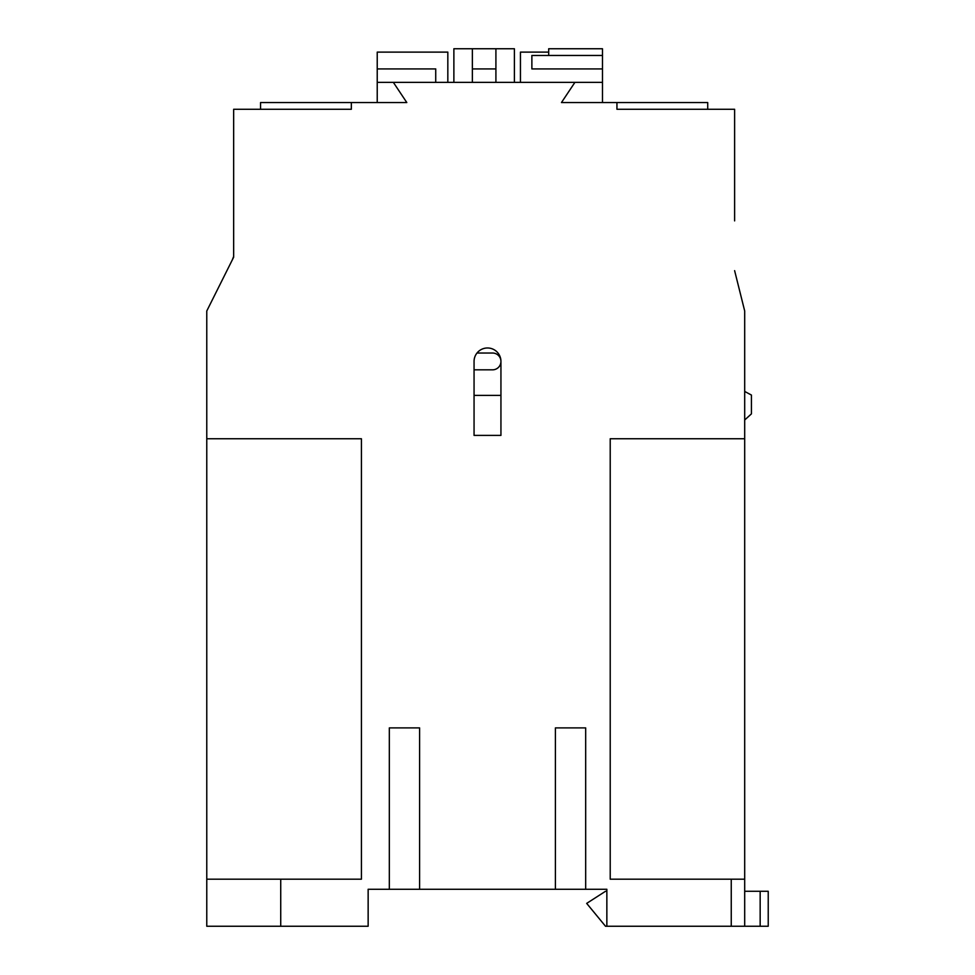 <?xml version="1.0" encoding="UTF-8"?>
<svg xmlns="http://www.w3.org/2000/svg" width="975" height="975" viewBox="0 0 975 975"><rect width="100%" height="100%" fill="white"/><g stroke="black" fill="none" stroke-linecap="round" stroke-linejoin="round"><path stroke-width="1.46" d="M474.057 435.386L500.943 435.386L474.057 435.386L474.057 361.42A13.443 13.443 0 0 1 487.5 347.977A13.443 13.443 0 0 1 500.943 361.42A8.409 8.409 0 0 0 492.546 353.023L477.007 353.023M389.33 727.886L419.591 727.886L389.33 727.886L389.33 889.273L368.148 889.273L368.148 926.25L280.727 926.25L280.727 879.182L361.42 879.182L361.42 438.75L206.773 438.75L206.773 310.988L233.659 257.193L233.659 109.273L351.341 109.273L351.341 102.546L406.807 102.546L393.364 82.375L377.227 82.375L377.227 102.546M514.398 82.375L514.398 48.75L453.875 48.75L453.875 82.375M495.909 82.375L495.909 68.92L472.375 68.92L472.375 82.375M472.375 68.92L472.375 48.75M495.909 68.92L495.909 48.75M707.716 109.273L707.716 102.546L616.943 102.546L616.943 109.273L734.614 109.273L734.614 220.886M419.591 727.886L419.591 889.273L606.852 889.273L606.852 926.25L731.25 926.25L731.25 879.182L744.693 879.182L744.693 310.988L734.614 270.648M555.409 727.886L585.67 727.886L555.409 727.886L555.409 889.273M585.67 727.886L585.67 889.273M744.693 438.75L610.216 438.75L610.216 879.182L731.25 879.182M616.943 109.273L616.943 102.546L561.466 102.546L574.909 82.375L393.364 82.375M500.943 435.386L500.943 361.42A8.409 8.409 0 0 1 492.546 369.83L474.057 369.83M435.727 82.375L435.727 68.92L377.227 68.92L377.227 82.375M377.227 68.92L377.227 52.114L447.83 52.114L447.83 82.375M520.443 82.375L520.443 52.114L548.693 52.114M574.909 82.375L602.477 82.375L602.477 55.478L548.693 55.465L548.693 48.75L602.477 48.75L602.477 55.465L531.875 55.478L531.875 68.92L602.477 68.92M602.477 82.375L602.477 102.546M389.33 889.273L419.591 889.273M731.25 926.25L744.693 926.25L744.693 879.182M500.943 395.375L474.057 395.375M606.852 891.284L605.512 891.284L586.682 903.386L605.512 926.25L606.852 926.25M744.693 419.981L751.42 413.875L751.42 395.046L744.693 391.45M760.159 891.284L768.227 891.284L768.227 926.25L760.159 926.25L760.159 891.284L744.693 891.284M760.159 926.25L744.693 926.25M232.306 259.923L233.659 256.425L233.659 220.886M206.773 438.75L206.773 879.182L280.727 879.182M280.727 926.25L206.773 926.25L206.773 879.182M351.329 109.273L351.329 102.546L260.557 102.546L260.557 109.273"/></g></svg>
